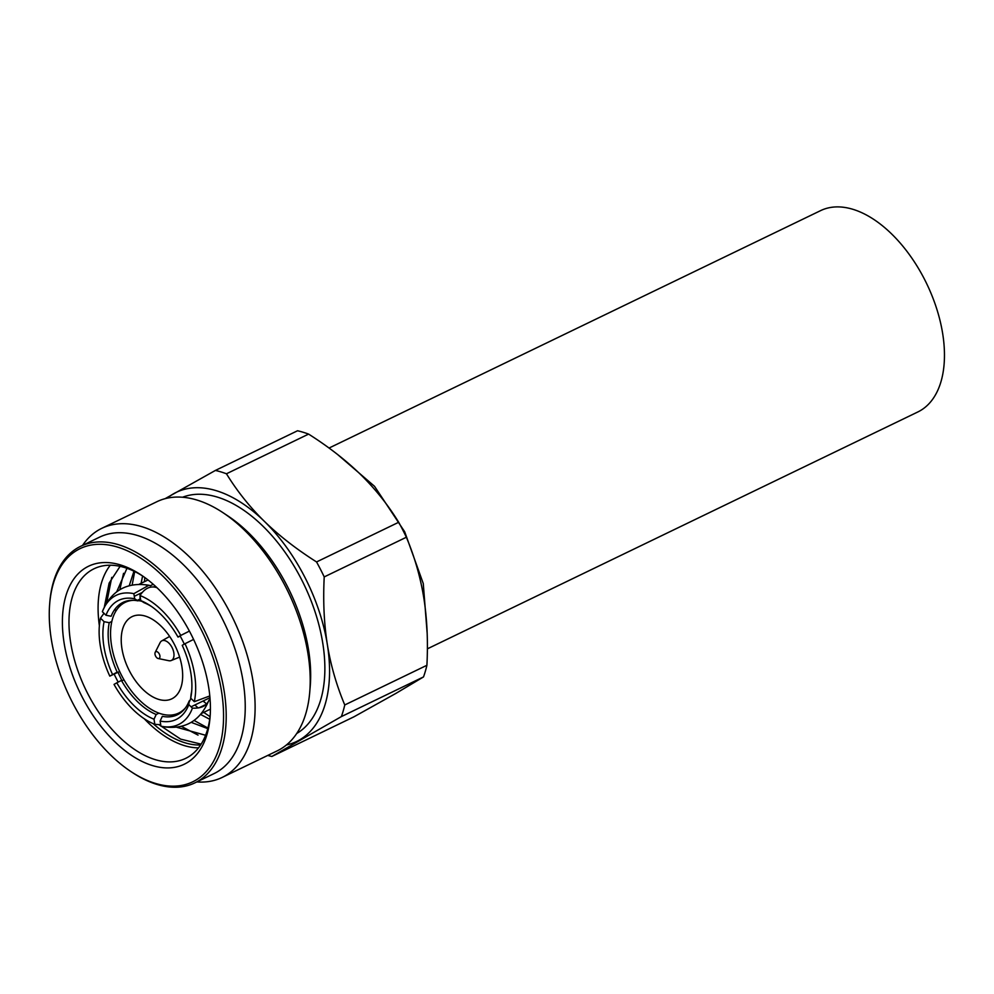 <?xml version="1.0" encoding="UTF-8"?>
<svg xmlns="http://www.w3.org/2000/svg" width="994" height="994" viewBox="0 0 994 994"><rect width="100%" height="100%" fill="white"/><g stroke="black" fill="none" stroke-linecap="round" stroke-linejoin="round"><path stroke-width="1.49" d="M189.407 631.091L180.759 635.439A71.73 40.916 -115.8 0 0 139.98 595.518L140.8 600.637A66.138 37.722 64.2 0 1 150.293 605.669A66.138 37.722 64.2 0 1 177.976 637.03L178.883 636.756A62.411 35.598 -115.8 0 0 178.783 636.57M180.759 635.439L177.976 637.03M156.99 587.727A71.73 40.916 -115.8 0 0 156.505 587.541C150.268 585.677 144.764 588.336 139.98 595.518M140.502 598.835L137.259 600.401M134.277 596.313L142.142 592.511M153.759 586.907L155.312 586.162M153.25 584.31L150.392 585.69A71.73 40.916 -115.8 0 0 146.081 585.044M208.467 701.379A71.73 40.916 -115.8 0 0 208.964 700.136L210.094 699.59M206.379 704.237L198.899 707.84M209.945 697.701L191.084 706.809M183.02 710.698L181.492 711.443M175.652 714.264L171.167 716.649M133.855 593.666A71.73 40.916 -115.8 0 0 102.37 611.72L102.544 611.235C111.427 590.473 126.897 581.801 148.926 585.242L133.855 593.666L134.675 598.786L137.98 600.861A62.411 35.598 -115.8 0 0 111.129 616.255L105.973 615.249L102.37 611.72M150.392 585.69L148.926 585.242M105.973 615.249A66.138 37.722 64.2 0 1 134.675 598.786M103.972 613.286L100.493 618.156A71.73 40.916 -115.8 0 0 109.8 676.119L119.665 671.497M114.335 610.067L116.522 610.13M100.493 618.156L104.097 621.685L109.253 622.691A62.411 35.598 -115.8 0 0 117.18 672.143L109.8 676.119M112.57 674.528A66.138 37.722 64.2 0 1 104.097 621.685M116.82 682.816L114.037 684.406A71.73 40.916 -115.8 0 0 154.828 724.328L154.008 719.209A66.138 37.722 64.2 0 1 116.82 682.816L121.43 680.43A62.411 35.598 -115.8 0 0 156.207 714.475L154.008 719.209M123.952 679.772L121.69 680.89M160.717 724.75L154.828 724.328M160.941 726.179A71.73 40.916 -115.8 0 0 192.426 708.126C201.111 708.573 206.628 705.914 208.964 700.136L208.79 700.621C199.906 721.395 184.437 730.056 162.407 726.614L160.941 726.179L160.121 721.06L162.333 716.326A62.411 35.598 -115.8 0 0 189.183 700.919L188.823 704.609L192.426 708.126M188.823 704.609A66.138 37.722 64.2 0 1 160.121 721.06M209.784 695.949L194.302 701.689A71.73 40.916 -115.8 0 0 184.996 643.727L193.582 639.415M194.302 701.689L190.699 698.161L191.059 694.483A62.411 35.598 -115.8 0 0 191.805 689.799M184.996 643.727L182.225 645.317A66.138 37.722 64.2 0 1 191.693 691.389A66.138 37.722 64.2 0 1 190.699 698.161M151.61 606.576A62.411 35.598 -115.8 0 0 144.093 602.712L140.8 600.637M111.85 621.436L109.253 622.691M156.207 714.475L158.928 713.158M180.038 635.849A61.479 35.076 64.2 0 1 182.424 640.248A61.479 35.076 64.2 0 1 184.3 644.124M190.811 698.273A61.479 35.076 64.2 0 1 189.034 702.472M185.505 707.79A61.479 35.076 64.2 0 1 121.467 675.199A61.479 35.076 64.2 0 1 133.594 600.314M137.321 600.451A61.479 35.076 64.2 0 1 141.869 601.308M174.571 644.758A45.649 26.043 64.2 0 1 171.8 698.832A45.649 26.043 64.2 0 1 129.319 670.701A45.649 26.043 64.2 0 1 132.09 616.628A45.649 26.043 64.2 0 1 174.571 644.758M158.17 658.513L168.756 660.699A10.909 6.225 64.2 0 0 171.192 660.538A10.909 6.225 64.2 0 0 172.061 647.516A10.909 6.225 -115.8 0 0 161.711 640.906A10.909 6.225 -115.8 0 0 160.071 642.708L155.201 652.362A3.728 2.125 -115.8 0 0 155.611 656.127A3.728 2.125 -115.8 0 0 158.17 658.513A3.728 2.125 -115.8 0 0 159.301 654.002A3.728 2.125 -115.8 0 0 155.201 652.362M200.589 628.432A129.493 73.867 -115.8 0 0 108.893 545.047A129.493 73.867 -115.8 0 0 49.7 603.644A129.493 73.867 -115.8 0 0 72.227 702.037A129.493 73.867 -115.8 0 0 130.748 771.443A129.493 73.867 -115.8 0 0 215.015 758.459A129.493 73.867 -115.8 0 0 200.589 628.432M190.91 633.973A109.949 62.721 64.2 0 1 210.045 717.531A109.949 62.721 64.2 0 1 159.773 767.281A109.949 62.721 64.2 0 1 81.906 696.483A109.949 62.721 64.2 0 1 69.655 586.062A109.949 62.721 64.2 0 1 141.223 575.041A109.949 62.721 64.2 0 1 190.91 633.973M210.181 715.556A105.302 60.062 64.2 0 1 185.654 758.385A105.302 60.062 64.2 0 1 87.658 693.489A105.302 60.062 64.2 0 1 94.057 568.754A105.302 60.062 64.2 0 1 142.863 576.16M110.297 565.213A105.302 60.062 -115.8 0 0 99.363 625.76M114.173 674.168A105.302 60.062 -115.8 0 0 116.77 679.436A105.302 60.062 -115.8 0 0 118.174 682.12M144.292 718.786A105.302 60.062 -115.8 0 0 198.514 747.861M117.951 672.354L121.939 680.766M153.2 723.657L153.983 724.39A102.804 58.646 -115.8 0 0 200.577 744.991M120.088 566.344L109.129 583.118L104.345 606.999M200.676 714.5L209.722 719.271M133.966 571.202L129.282 585.578M178.237 713.294L178.957 713.891M191.283 722.377L207.783 728.639M126.959 568.295L116.77 591.678M115.031 609.086L115.031 610.067M176.882 727.31L205.584 735.262M201.123 744.158L180.66 739.138L159.375 724.949M106.718 602.687L111.763 577.365M198.042 735.113L181.504 726.428M119.156 606.812L119.106 604.849M119.839 589.616L123.542 573.314M207.932 728.055L194.153 720.488M132.177 584.907L134.699 571.55M210.057 716.662L203.733 712.375M198.191 707.964L194.836 704.994M144.416 581.701L144.838 577.564M203.024 701.043L206.665 703.951M142.602 575.998L141.098 583.304M140.117 593.493L140.055 595.381M140.042 595.978L140.042 599.059M130.748 771.443L132.04 772.301A131.357 74.923 -115.8 0 0 194.911 782.85A131.357 74.923 -115.8 0 0 202.888 627.226A131.357 74.923 -115.8 0 0 80.663 546.29A131.357 74.923 -115.8 0 0 49.824 602.091L49.7 603.644M80.663 546.29L99.686 537.095A131.357 74.923 -115.8 0 1 221.923 618.044A131.357 74.923 64.2 0 1 213.946 773.655L194.911 782.85M82.564 545.371A138.34 78.911 64.2 0 1 101.823 528.311A138.34 78.911 64.2 0 1 230.558 613.559A138.34 78.911 64.2 0 1 222.147 777.445A138.34 78.911 64.2 0 1 196.812 781.93M101.823 528.311L156.94 501.684A138.34 78.911 64.2 0 1 223.153 512.792A138.34 78.911 64.2 0 1 285.676 586.932A138.34 78.911 64.2 0 1 309.743 692.06A138.34 78.911 64.2 0 1 277.276 750.83L222.147 777.445M223.153 512.792L228.024 516.023A131.357 74.923 -115.8 0 1 287.378 586.423A131.357 74.923 64.2 0 1 310.227 686.233L309.743 692.06M133.867 571.401A131.357 74.923 -115.8 0 0 133.892 574.731M182.561 497.236A131.357 74.923 64.2 0 1 301.555 579.577A131.357 74.923 64.2 0 1 296.684 733.522M286.384 744.991A138.34 78.911 -115.8 0 0 299.442 739.996A138.34 78.911 -115.8 0 0 327.324 644.398A138.34 78.911 -115.8 0 0 264.342 521.316A138.34 78.911 -115.8 0 0 173.465 493.832A138.34 78.911 -115.8 0 0 167.178 498.168M205.211 702.82A131.357 74.923 64.2 0 1 203.385 700.869M398.693 522.272A155.114 88.478 64.2 0 1 406.36 537.245L324.218 576.918A155.114 88.478 -115.8 0 0 316.552 561.945L398.693 522.272C388.045 504.94 375.409 489.085 360.81 474.722C346.111 460.408 328.703 446.865 308.6 434.105L226.458 473.778A155.114 88.478 -115.8 0 0 215.4 470.435L165.091 498.677M267.746 755.428A155.114 88.478 -115.8 0 0 271.834 756.471L341.364 716.599A155.114 88.478 -115.8 0 0 344.769 704.957C336.531 685.388 330.716 665.21 327.324 644.398C324.032 623.549 323 601.059 324.218 576.918M271.834 756.471L353.976 716.798L395.898 693.402L423.506 676.926L341.364 716.599M423.506 676.926A155.114 88.478 -115.8 0 0 426.911 665.284L344.769 704.957M308.6 434.105A155.114 88.478 -115.8 0 0 297.541 430.762L215.4 470.435M426.911 665.284C428.128 641.155 427.085 618.653 423.792 597.816C420.4 577.005 414.597 556.814 406.36 537.245M316.552 561.945C296.448 549.173 279.041 535.629 264.342 521.316C249.73 506.952 237.106 491.111 226.458 473.778M329.039 448.046L820.597 210.629A111.788 63.765 -115.8 0 1 924.619 279.525A111.788 63.765 64.2 0 1 917.835 411.963L427.358 648.846M148.019 579.962L139.197 584.223M210.405 709.144L201.596 713.406M161.711 640.906L169.639 636.433M171.192 660.538L179.628 657.109M337.612 454.519L374.527 486.302L404.695 531.802L423.27 583.54L427.147 633.054"/></g></svg>
